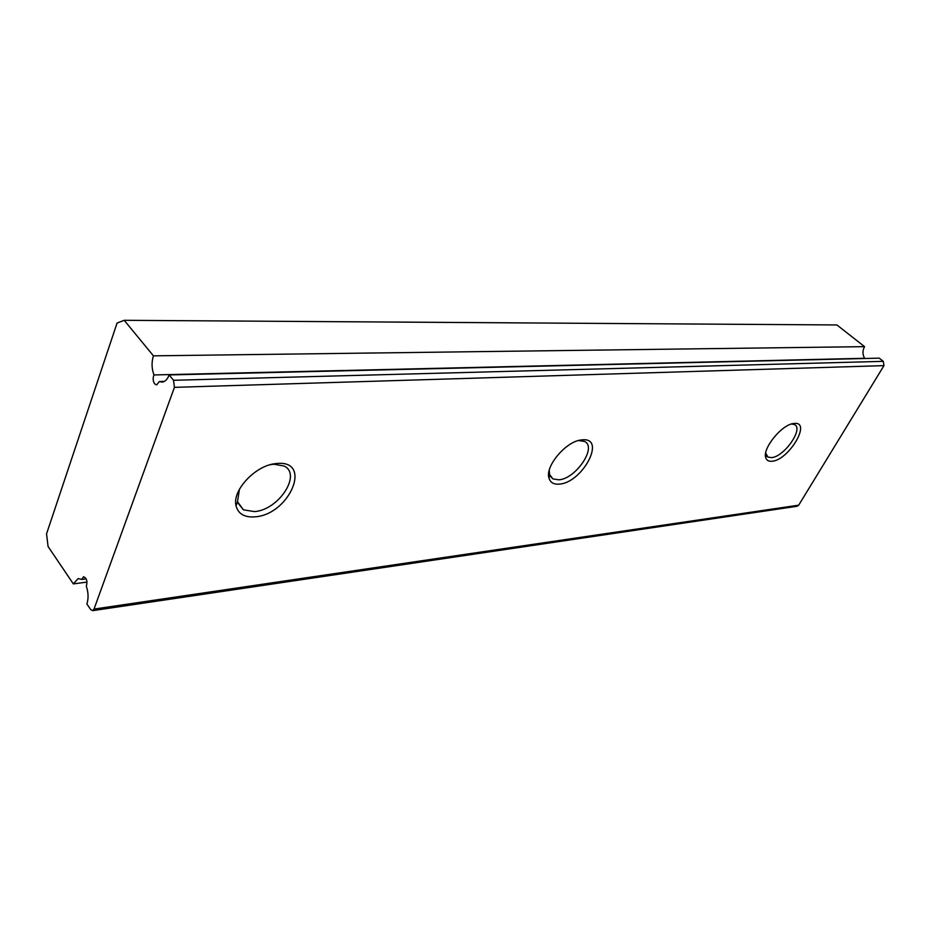 <?xml version="1.0" encoding="UTF-8"?>
<svg xmlns="http://www.w3.org/2000/svg" width="931" height="931" viewBox="0 0 931 931"><rect width="100%" height="100%" fill="white"/><g stroke="black" fill="none" stroke-linecap="round" stroke-linejoin="round"><path stroke-width="1.4" d="M164.368 381.419L159.341 381.547L162.145 382.106C165.124 381.733 167.464 379.348 169.139 374.937L879.225 358.156L883.286 361.344L883.973 365.627L174.423 387.354L173.527 380.279L169.139 374.937M153.429 355.84L124.207 320.311L836.911 324.954L864.55 346.646L153.429 355.84C151.439 362.229 151.625 368.606 153.976 374.949C152.707 378.149 152.94 381.128 154.662 383.863L156.676 384.922L159.341 381.547M771.985 461.252C788.604 460.368 811.937 421.406 794.352 423.43L793.794 423.489C781.924 424.292 761.989 448.835 765.817 457.819C766.69 460.414 768.75 461.555 771.985 461.252M765.678 453.141L767.97 457.074L771.427 457.61C784.007 457.098 804.023 428.574 794.48 424.548L791.571 423.989M549.278 470.202L549.558 474.566L552.909 478.895L558.775 479.814C575.777 478.965 597.341 447.136 584.552 441.434L578.465 440.549M559.391 484.108C582.585 482.7 606.605 437.233 582.306 439.851L581.34 439.956C566.036 441.213 544.693 466.582 549.011 478.255C550.419 482.642 553.875 484.597 559.391 484.108M239.442 489.252L237.498 501.704L243.422 509.827L254.442 511.596C278.532 510.13 302.04 474.461 284.118 466.035L273.842 464.208L270.246 464.72M255.129 516.833C289.599 514.459 312.851 459.891 277.019 463.487L275.122 463.696C255.082 465.733 231.97 490.637 236.032 505.766C238.208 513.97 244.574 517.648 255.129 516.833M83.72 576.743L83.557 576.766C86.688 578.046 87.619 581.235 86.339 586.321C88.433 592.57 88.62 598.447 86.897 603.951L90.668 609.537L92.6 610.666L94.019 609.083L174.423 387.354M94.019 609.083L798.693 505.172L883.973 365.627M124.207 320.311L117.05 323.069L46.55 533.859L48.075 546.509L73.34 583.9L87.014 582.084M798.693 505.172L797.052 506.266M864.55 346.646C862.455 350.556 862.467 354.432 864.585 358.284L864.41 358.505M83.557 576.766L81.637 579.431L78.134 578.558L73.34 583.9M86.176 578.838L81.637 579.431M864.585 358.284L153.976 374.949M173.527 380.279L883.286 361.344M237.498 501.704L236.032 505.766M272.166 464.394L275.122 463.696M237.754 502.752L243.422 509.827M549.558 474.566L549.011 478.255M578.71 440.479L581.34 439.956M550.198 476.172L552.909 478.895M766.597 455.864L767.97 457.074M765.945 454.526L765.817 457.819M792.49 423.733L793.794 423.489M797.192 506.255L92.6 610.666"/></g></svg>
